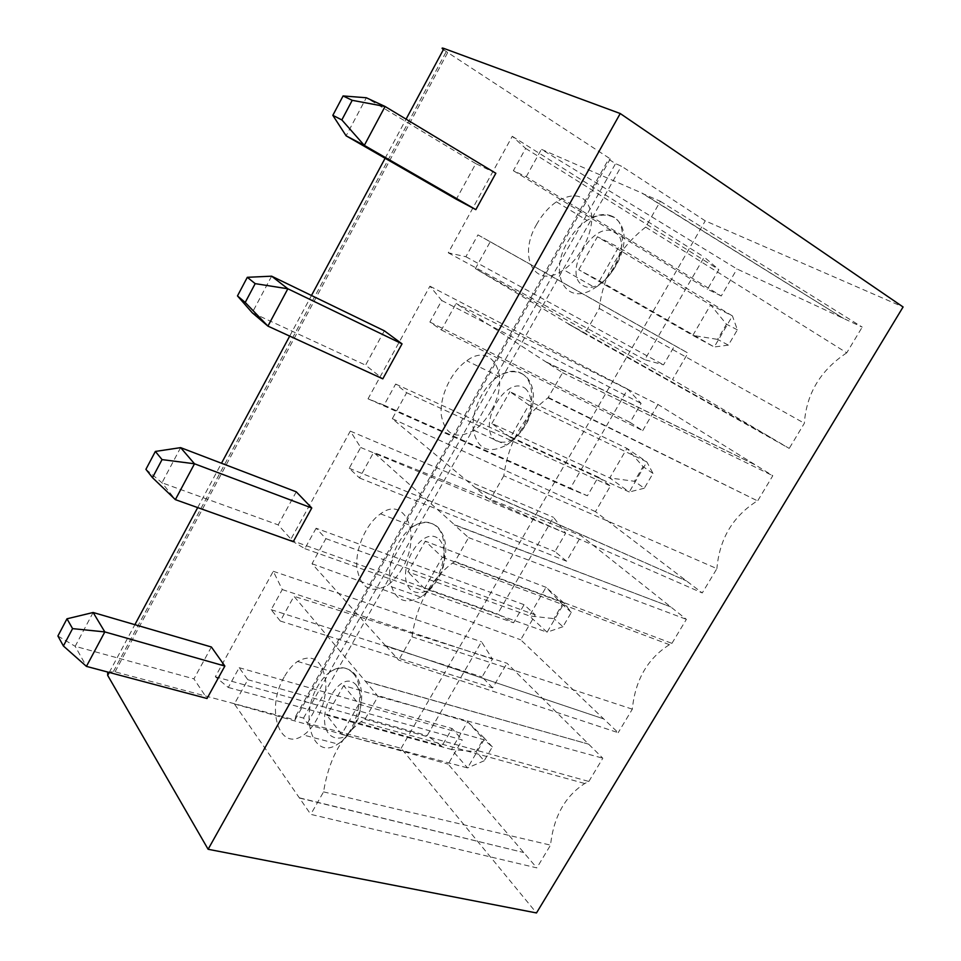 <?xml version="1.0" encoding="UTF-8"?>
<svg xmlns="http://www.w3.org/2000/svg" width="961" height="961" viewBox="0 0 961 961"><rect width="100%" height="100%" fill="white"/><g stroke="black" fill="none" stroke-linecap="round" stroke-linejoin="round"><path stroke-width="0.72" stroke-dasharray="4.8 3.6" d="M737.375 329.827L726.468 324.205L710.599 304.877L597.418 236.778L618.548 247.253L599.448 280.864L578.762 269.753L692.809 335.413L710.599 304.877L732.438 315.929L737.375 329.827L728.378 345.131L717.579 339.377L726.468 324.205M578.762 269.753L597.418 236.778M599.448 280.864L714.227 346.993L692.809 335.413L717.579 339.377M728.378 345.131L714.227 346.993L732.438 315.929L618.548 247.253M384.34 330.812L365.564 365.132L382.802 378.85M495.84 173.268L475.803 163.622L456.307 199.251M296.264 491.828L278.173 524.886L293.261 541.68M211.384 646.993L193.942 678.862L207.023 698.503M271.627 276.179L252.214 312.745L365.564 365.132M475.803 163.622L366.321 97.758L346.116 135.825M107.656 672.039L115.068 671.823L295.015 719.933L295.82 716.005L303.52 718.083L307.388 723.249L401.121 748.307L536.49 912.95M443.369 49.66L610.271 158.865L608.625 159.166L615.533 163.67L621.383 166.121L705.254 220.862L903.088 306.967M510.435 437.435L629.263 491.984L609.742 477.953L634.44 481.281L643.041 466.602L626.956 448.415L509.847 391.656L528.862 405.025L510.435 437.435L491.852 423.477L609.742 477.953L626.956 448.415L646.861 461.941L653 473.437L644.302 488.236L634.44 481.281M644.302 488.236L629.263 491.984L646.861 461.941L528.862 405.025M660.351 201.305L862.209 327.112L737.015 268.984L541.403 149.327L642.561 193.329L842.569 317.839L642.453 193.509L660.351 201.305L645.636 227.108L846.737 352.831L862.209 327.112M441.411 329.971L642.705 430.636L630.068 422.384L641.107 403.416L627.725 389.169L570.077 488.741L587.411 495.78L598.247 477.124L610.427 485.966L595.448 511.648L702.263 592.949L490.014 499.996L392.304 418.684L406.659 392.737L395.656 384.052L384.016 405.158L368.039 398.815L429.927 286.186L441.748 300.505L429.879 322.031L441.411 329.971L456.067 303.484L562.593 372.724L547.998 397.842C523.036 416.678 508.309 442.649 503.828 475.779L716.894 568.636L702.263 592.949M548.455 397.53L757.4 500.813C732.955 516.201 719.453 538.809 716.894 568.636M757.845 500.573L772.788 475.719L657.973 404.461L456.067 303.484M642.705 430.636L657.973 404.461M645.636 227.108C618.596 248.599 603.136 275.711 599.256 308.457L584.889 333.623L475.383 268.599L490.242 241.74L477.953 234.88L465.893 256.731L448.27 252.803L512.273 136.306L525.655 148.426L513.366 170.698L526.22 176.752L721.255 295.988L737.015 268.984M721.255 295.988L707.5 289.201L718.876 269.633L704.185 257.092L644.783 359.702L663.522 364.856L674.694 345.636L687.968 353.047L672.52 379.535L789.221 448.415L584.889 333.623M846.737 352.831C820.538 370.201 806.411 393.686 804.357 423.26L789.221 448.415M843.59 318.475L842.569 317.839L843.59 318.475M401.121 748.307L705.254 220.862M247.818 679.691L462.253 739.934L448.15 764.127L536.839 867.879L310.751 814.351L234.4 703.945L247.818 679.691L239.169 667.691L228.274 687.451L215.336 676.748L273.272 571.29L282.27 589.561L271.17 609.694L280.3 621.034L293.982 596.3L378.045 696.341L364.94 719.333L360.892 721.819C341.083 736.763 328.638 760.115 323.569 791.888L310.751 814.351M364.94 719.333L588.841 781.461L584.781 783.515C565.08 796.14 553.656 816.682 550.521 845.127L536.839 867.879M588.841 781.461L602.823 758.217L507 663.234L293.982 596.3M280.3 621.034L492.633 687.872L507 663.234M492.633 687.872L482.074 676.964L492.452 659.09L481.509 641.756L427.164 735.621L441.88 746.084L452.09 728.51L462.253 739.934M385.649 645.84L312.025 563.723L325.899 538.64L316.109 528.238L524.081 604.685L535.229 614.86L520.682 639.786L618.175 732.69L398.707 660.123L385.745 645.672L603.736 718.924L385.745 645.672M316.109 528.238L304.841 548.647L290.438 540.046L350.297 431.105L360.675 447.466L349.191 468.271L359.486 477.977L373.649 452.391L454.433 524.694L669.697 606.535L454.325 524.874L468.572 537.619L454.949 561.488L671.919 643.365L669.433 644.687C647.546 658.585 635.185 680.088 632.326 709.17L618.175 732.69M671.919 643.365L686.382 619.34L581.333 535.818L373.649 452.391M359.486 477.977L566.522 561.212L581.333 535.818M566.522 561.212L554.953 551.578L565.657 533.175L553.524 517.342L497.582 613.995L513.558 622.788L524.081 604.685M526.22 176.752L541.403 149.327M513.366 170.698L707.5 289.201M525.655 148.426L718.876 269.633M512.273 136.306L704.185 257.092M536.803 224.069C517.054 256.971 535.037 290.498 563.699 269.789C580.624 258.413 593.838 231.841 591.459 213.774C586.871 194.999 575.195 190.999 556.431 201.81C548.671 207.24 542.136 214.663 536.803 224.069M448.27 252.803L644.783 359.702M465.893 256.731L663.522 364.856M477.953 234.88L674.694 345.636M490.242 241.74L687.968 353.047M475.383 268.599L672.52 379.535M568.359 324.025L771.887 438.18L568.468 323.833M599.256 308.457L804.357 423.26M491.059 410.996C486.266 419.344 480.596 425.795 474.049 430.336C455.85 440.066 444.919 434.925 441.255 414.9C439.489 396.34 451.286 371.258 466.782 360.759C492.573 341.071 511.432 376.856 491.059 410.996M503.828 475.779L490.014 499.996M368.039 398.815L570.077 488.741M429.927 286.186L627.725 389.169M491.852 423.477L509.847 391.656M653 473.437L643.041 466.602M307.388 723.249L621.383 166.121M303.52 718.083L615.533 163.67M295.82 716.005L608.625 159.166M295.015 719.933L610.271 158.865M562.593 372.724L772.788 475.719M546.701 362.177L755.742 465.136L546.593 362.357M442.336 557.224L564.119 603.148L571.351 612.385L562.942 626.716L553.968 618.644L562.293 604.421L546.016 587.303L425.315 541.163L442.336 557.224L424.546 588.504L547.085 632.206L564.119 603.148L546.016 587.303L529.343 615.893L553.968 618.644M571.351 612.385L562.293 604.421M358.801 704.161L484.044 739.778L492.32 746.901L484.176 760.776L476.031 751.646L484.104 737.88L467.647 721.771L343.654 685.589L358.801 704.161L341.635 734.36L467.563 767.911L484.044 739.778L467.647 721.771L451.514 749.46L476.031 751.646M492.32 746.901L484.104 737.88M562.942 626.716L547.085 632.206L529.343 615.893L407.932 571.903L425.315 541.163M484.176 760.776L467.563 767.911L451.514 749.46L326.86 715.296L343.654 685.589M424.546 588.504L407.932 571.903M180.632 447.634L161.977 482.782L278.173 524.886M341.635 734.36L326.86 715.296M93.133 612.493L75.174 646.309L193.942 678.862M402.311 568.191C398.022 575.699 393.037 581.417 387.367 585.345C370.478 594.102 360.327 588.144 356.903 567.458C355.258 548.383 366.213 523.553 380.568 513.847C405.025 494.987 422.347 534.676 402.311 568.191M284.204 677C265.416 708.017 279.074 752.992 303.544 735.045C317.106 726.023 327.581 700.149 325.623 680.556C321.899 659.775 312.541 653.408 297.562 661.444C292.528 664.94 288.072 670.129 284.204 677M57.912 635.99L75.174 646.309L86.43 666.381M145.916 469.328L161.977 482.782L175.37 499.636M475.383 487.78L686.418 580.888L475.287 487.96M454.949 561.488L452.451 563.11C430.276 579.831 416.798 604.397 412.005 636.807L398.707 660.123M365.552 681.241L587.495 743.838L365.456 681.397M299.364 797.834L522.568 852.251L299.267 798.002M406.659 392.737L610.427 485.966M395.656 384.052L598.247 477.124M384.016 405.158L587.411 495.78M392.304 418.684L595.448 511.648M325.899 538.64L535.229 614.86M304.841 548.647L513.558 622.788M290.438 540.046L497.582 613.995M350.297 431.105L553.524 517.342M360.675 447.466L565.657 533.175M349.191 468.271L554.953 551.578M669.697 606.535L670.802 606.956L669.697 606.535M468.572 537.619L686.382 619.34M412.005 636.807L632.326 709.17M312.025 563.723L520.682 639.786M239.169 667.691L452.09 728.51M228.274 687.451L441.88 746.084M215.336 676.748L427.164 735.621M273.272 571.29L481.509 641.756M282.27 589.561L492.452 659.09M271.17 609.694L482.074 676.964M587.495 743.838L588.625 744.15L587.495 743.838M378.045 696.341L602.823 758.217M323.569 791.888L550.521 845.127M522.568 852.251L523.721 852.539L522.568 852.251M234.4 703.945L448.15 764.127M441.748 300.505L641.107 403.416M429.879 322.031L630.068 422.384M109.242 672.46L134.876 624.674M197.69 507.6L221.486 463.25M289.693 336.11L311.472 295.507M385.109 158.265L406.083 119.152M115.068 671.823L447.622 52.687M613.803 231.517C636.254 241.944 604.301 297.91 583.135 285.609C562.137 274.353 592.168 220.994 613.803 231.517M611.833 216.141C604.553 213.042 596.3 214.471 587.051 220.417C579.291 225.667 572.78 232.91 567.519 242.124C547.974 274.365 566.461 307.76 595.087 287.699C621.407 271.723 632.374 223.721 611.833 216.141M522.532 373.997C515.552 369.697 507.504 370.453 498.399 376.256C482.89 386.43 471.25 411.08 473.244 429.423C477.173 449.243 488.26 454.457 506.495 445.063C513.054 440.655 518.7 434.36 523.433 426.179C535.025 406.455 534.352 381.301 522.532 373.997M524.982 388.184C531.685 393.902 533.187 406.275 528.622 419.464C524.574 427.957 519.336 434.672 512.886 439.573C506.291 442.793 500.465 443.057 495.383 440.378C476.512 426.228 505.522 374.706 524.982 388.184M439.261 539.385C445.231 546.076 446.252 559.026 441.7 572.107C437.76 580.396 432.774 586.703 426.732 591.015C420.606 593.55 415.26 593.129 410.695 589.766C393.806 572.924 421.831 523.144 439.261 539.385M356.495 685.385C361.78 692.989 362.345 706.479 357.816 719.429C353.972 727.537 349.227 733.459 343.558 737.195C337.876 739.105 332.986 738.06 328.89 734.06C313.875 714.708 340.963 666.574 356.495 685.385M436.366 526.316C429.759 520.79 421.999 520.838 413.098 526.46C398.695 535.878 387.92 560.299 389.806 579.135C393.517 599.592 403.836 605.574 420.786 597.081C426.48 593.261 431.441 587.676 435.681 580.324C446.841 561.344 446.961 535.289 436.366 526.316M353.18 673.361C346.993 666.61 339.569 665.937 330.908 671.355C325.851 674.754 321.406 679.835 317.574 686.586C298.931 717.05 313.322 761.52 337.852 744.006C357.54 732.282 366.97 687.752 353.18 673.361M113.446 671.451L446.192 51.738M556.431 201.81L587.051 220.417C596.745 214.784 605.382 213.642 612.962 216.994C619.1 220.153 622.752 225.979 623.917 234.448C626.164 252.359 612.541 277.417 595.087 287.699L563.699 269.789M547.998 397.842L757.4 500.813M474.049 430.336L506.495 445.063C523.036 435.405 535.673 410.167 533.079 391.824C531.926 384.052 528.838 378.382 523.805 374.814C516.501 370.261 508.033 370.742 498.399 376.256L466.782 360.759M380.568 513.847L413.098 526.46C422.6 521.102 430.828 521.306 437.796 527.072C447.946 538.773 448.415 555.194 439.201 576.3C434.288 585.633 428.15 592.553 420.786 597.081L387.367 585.345M297.562 661.444L330.908 671.355C340.254 666.189 348.194 667.09 354.765 674.045C358.417 678.406 360.627 684.316 361.42 691.776C363.39 711.104 352.279 735.694 337.852 744.006L303.544 735.045M452.451 563.11L669.433 644.687M360.892 721.819L584.781 783.515"/><path stroke-width="1.44" d="M620.241 113.53L903.088 306.967L536.49 912.95L208.117 849.272L620.241 113.53L444.006 48.47C441.688 47.654 441.483 48.05 443.369 49.66M402.034 343.858L382.802 378.85L267.927 326.115L252.214 312.745L237.475 295.916L247.313 277.309L271.627 276.179L384.34 330.812L402.034 343.858L287.844 288.781L267.927 326.115L245.223 302.451L237.475 295.916M352.219 100.316L343.077 95.944L366.321 97.758L385.073 106.479L495.84 173.268L475.839 209.642L456.307 199.251L346.116 135.825L332.83 115.344L341.84 119.921L352.219 100.316L385.073 106.479L364.315 145.387L475.839 209.642M208.117 849.272L107.68 675.379L107.656 672.039M311.772 507.997L194.494 463.779L175.37 499.636L293.261 541.68L311.772 507.997L296.264 491.828L180.632 447.634L155.358 451.442L145.916 469.328L152.487 477.665L162.049 459.598L155.358 451.442M224.862 666.057L104.821 631.918L86.43 666.381L207.023 698.503L224.862 666.057L211.384 646.993L93.133 612.493L66.982 618.8L57.912 635.99L63.39 645.984L72.58 628.626L66.982 618.8M346.116 135.825L364.315 145.387L341.84 119.921M343.077 95.944L332.83 115.344M245.223 302.451L255.182 283.639L287.844 288.781L271.627 276.179M255.182 283.639L247.313 277.309M86.43 666.381L63.39 645.984M72.58 628.626L104.821 631.918L93.133 612.493M175.37 499.636L152.487 477.665M162.049 459.598L194.494 463.779L180.632 447.634M107.68 675.379L109.242 672.46M134.876 624.674L197.69 507.6M221.486 463.25L289.693 336.11M311.472 295.507L385.109 158.265M406.083 119.152L444.006 48.47"/></g></svg>
